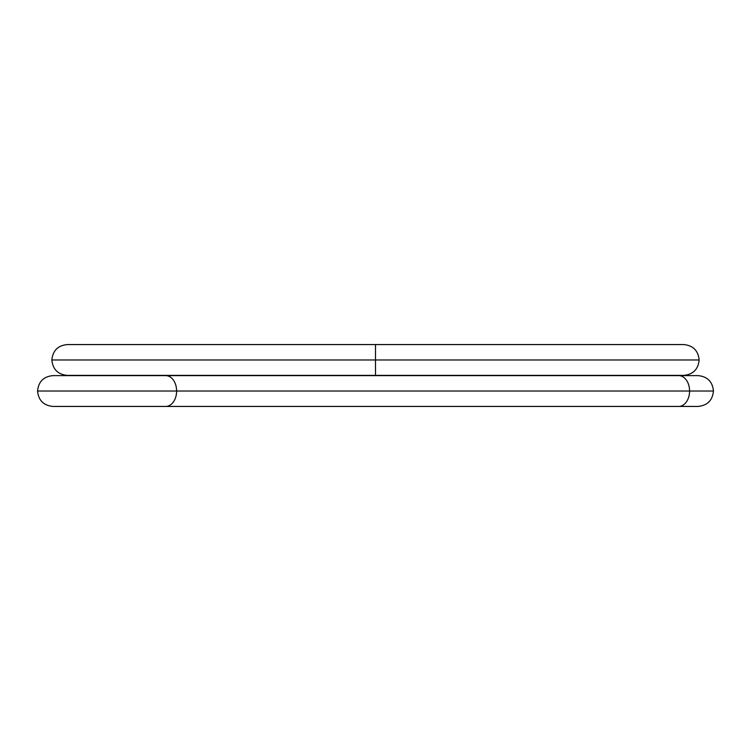 <?xml version="1.0" encoding="UTF-8"?>
<svg xmlns="http://www.w3.org/2000/svg" width="751" height="751" viewBox="0 0 751 751"><rect width="100%" height="100%" fill="white"/><g stroke="black" fill="none" stroke-linecap="round" stroke-linejoin="round"><path stroke-width="1.13" d="M678.697 375.613A15.414 10.899 90 0 1 689.587 391.018L712.708 391.018L689.587 391.018A15.414 10.899 -90 0 0 678.697 375.613L698.036 375.613C707.367 376.514 712.511 381.649 713.45 391.018C712.511 400.386 707.367 405.531 698.036 406.432L678.697 406.432A15.414 10.899 -90 0 0 689.587 391.018L38.292 391.018L689.587 391.018A15.414 10.899 90 0 1 678.697 406.432L165.718 406.432A15.414 10.899 -90 0 0 176.607 391.018A15.414 10.899 -90 0 0 165.718 375.613A15.414 10.899 90 0 1 176.607 391.018A15.414 10.899 90 0 1 165.718 406.432L52.964 406.432C43.633 405.531 38.489 400.386 37.55 391.018C38.489 381.649 43.633 376.514 52.964 375.613L678.697 375.613M375.5 375.387L375.5 359.982L51.857 359.982L699.143 359.982L375.5 359.982L375.5 375.387L67.271 375.387C57.94 374.486 52.805 369.351 51.857 359.982C52.805 350.614 57.94 345.469 67.271 344.568L375.5 344.568L375.5 359.982L699.143 359.982L51.857 359.982L375.5 359.982L375.5 344.568L683.729 344.568C693.06 345.469 698.195 350.614 699.143 359.982C698.195 369.351 693.06 374.486 683.729 375.387L375.5 375.387"/></g></svg>
